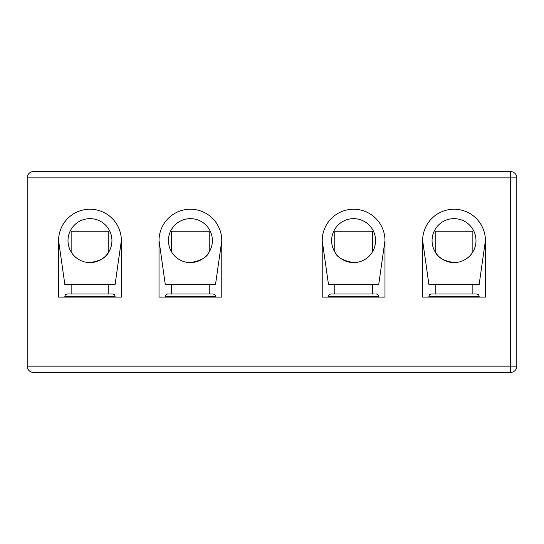 <?xml version="1.0" encoding="UTF-8"?>
<svg xmlns="http://www.w3.org/2000/svg" width="544" height="544" viewBox="0 0 544 544"><rect width="100%" height="100%" fill="white"/><g stroke="black" fill="none" stroke-linecap="round" stroke-linejoin="round"><path stroke-width="0.82" d="M27.2 177.847A6.276 6.276 0 0 1 33.476 171.571C29.675 171.952 27.581 174.039 27.2 177.847L27.2 366.153A6.276 6.276 0 0 0 33.476 372.429C29.675 372.048 27.581 369.961 27.2 366.153L510.524 366.153L510.524 372.429A6.276 6.276 0 0 0 516.8 366.153L510.524 366.153L510.524 177.847L516.8 177.847A6.276 6.276 0 0 0 510.524 171.571L510.524 177.847L27.2 177.847M33.476 372.429L510.524 372.429A6.276 6.276 0 0 0 516.8 366.153L516.8 177.847M485.418 372.429L384.982 372.429M272 372.429L58.582 372.429M510.524 171.571L33.476 171.571M322.218 240.618A31.382 31.382 0 0 1 353.6 209.229A31.382 31.382 0 0 1 384.982 240.618L384.982 297.106L322.218 297.106L322.218 240.618L328.494 284.553L378.706 284.553L384.982 240.618A31.382 31.382 0 0 0 353.6 209.229A31.382 31.382 0 0 0 322.218 240.618M485.418 240.618L485.418 297.106L422.647 297.106L422.647 240.618A31.382 31.382 0 0 1 454.029 209.229A31.382 31.382 0 0 1 485.418 240.618A31.382 31.382 0 0 0 454.029 209.229A31.382 31.382 0 0 0 422.647 240.618L428.924 284.553L479.142 284.553L485.418 240.618M159.018 240.618A31.382 31.382 0 0 1 190.4 209.229A31.382 31.382 0 0 1 221.782 240.618L221.782 297.106L159.018 297.106L159.018 240.618L165.294 284.553L215.506 284.553L221.782 240.618A31.382 31.382 0 0 0 190.4 209.229A31.382 31.382 0 0 0 159.018 240.618M58.582 297.106L58.582 240.618A31.382 31.382 0 0 1 89.971 209.229A31.382 31.382 0 0 1 121.353 240.618L121.353 297.106L58.582 297.106M208.835 252.566C206.666 257.584 200.518 260.923 190.4 262.582A21.971 21.971 0 0 1 171.374 229.629A21.971 21.971 0 0 1 209.426 229.629A21.971 21.971 0 0 1 190.4 262.582M431.433 294.005C429.896 294.168 429.06 295.004 428.924 296.514L479.142 296.514C479.006 295.004 478.169 294.168 476.626 294.005L431.433 294.005L435.2 294.005L435.2 284.553M454.029 262.582A21.971 21.971 0 0 1 435.003 229.629A21.971 21.971 0 0 1 473.056 229.629A21.971 21.971 0 0 1 454.029 262.582C443.911 260.923 437.764 257.584 435.594 252.566M108.406 252.566C106.236 257.584 100.089 260.923 89.971 262.582A21.971 21.971 0 0 1 70.944 229.629A21.971 21.971 0 0 1 108.997 229.629A21.971 21.971 0 0 1 89.971 262.582M58.582 240.618L64.858 284.553L115.076 284.553L121.353 240.618A31.382 31.382 0 0 0 89.971 209.229A31.382 31.382 0 0 0 58.582 240.618M353.6 262.582A21.971 21.971 0 0 1 334.574 229.629A21.971 21.971 0 0 1 372.626 229.629A21.971 21.971 0 0 1 353.6 262.582C343.482 260.923 337.334 257.584 335.165 252.566M435.2 251.933L435.2 231.234L472.858 231.234L472.858 251.933M374.456 294.005L331.004 294.005L374.456 294.005M334.771 251.933L334.771 231.234L372.429 231.234L372.429 251.933M167.804 294.005C166.267 294.168 165.43 295.004 165.294 296.514L215.506 296.514C215.37 295.004 214.533 294.168 212.996 294.005L167.804 294.005L171.571 294.005L171.571 284.553M171.571 251.933L171.571 231.234L209.229 231.234L209.229 251.933M90.726 294.005L67.374 294.005C65.831 294.168 64.994 295.004 64.858 296.514L115.076 296.514C114.94 295.004 114.104 294.168 112.567 294.005L90.726 294.005M71.142 251.933L71.142 231.234L108.8 231.234L108.8 251.933M331.004 294.005C329.467 294.168 328.63 295.004 328.494 296.514L378.706 296.514C378.57 295.004 377.733 294.168 376.196 294.005M428.924 296.514L428.924 297.106M479.142 296.514L479.142 297.106M472.858 284.553L472.858 294.005M328.494 296.514L328.494 297.106M378.706 296.514L378.706 297.106M334.771 284.553L334.771 294.005M372.429 284.553L372.429 294.005M165.294 296.514L165.294 297.106M215.506 296.514L215.506 297.106M209.229 284.553L209.229 294.005M64.858 296.514L64.858 297.106M115.076 296.514L115.076 297.106M71.142 284.553L71.142 294.005M108.8 284.553L108.8 294.005"/></g></svg>
